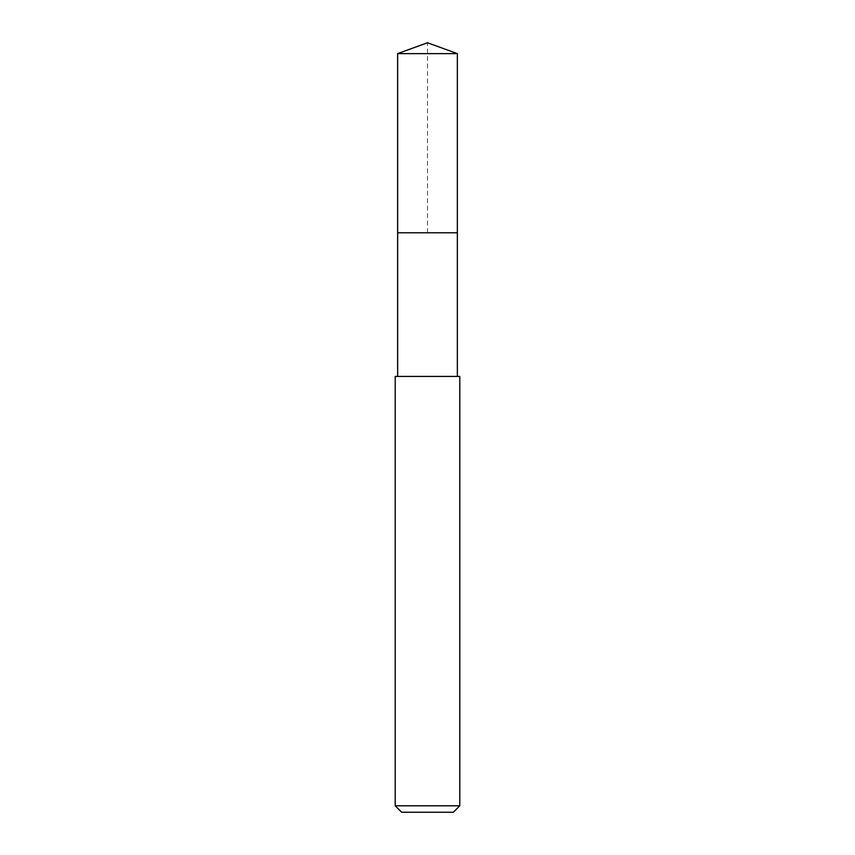 <?xml version="1.0" encoding="UTF-8"?>
<svg xmlns="http://www.w3.org/2000/svg" width="855" height="855" viewBox="0 0 855 855"><rect width="100%" height="100%" fill="white"/><g stroke="black" fill="none" stroke-linecap="round" stroke-linejoin="round"><path stroke-width="0.64" stroke-dasharray="4.28 3.21" d="M397.639 53.619L457.361 53.619M457.361 232.784L397.639 232.784L457.361 232.784M395.213 376.435L459.787 376.435M459.787 805.795L395.213 805.795M453.321 812.25L401.679 812.25M397.639 232.784L427.5 232.784L427.5 42.75"/><path stroke-width="1.28" d="M457.361 376.435L457.361 53.619L397.639 53.619L397.639 232.784L457.361 232.784L397.639 232.784L397.639 53.619L427.5 42.75L397.639 53.619M427.5 376.435L395.213 376.435L395.213 805.795L459.787 805.795L459.787 376.435L427.5 376.435M395.213 805.795L401.679 812.25L453.321 812.25L459.787 805.795M427.5 42.75L457.361 53.619M397.639 376.435L397.639 232.784"/></g></svg>
